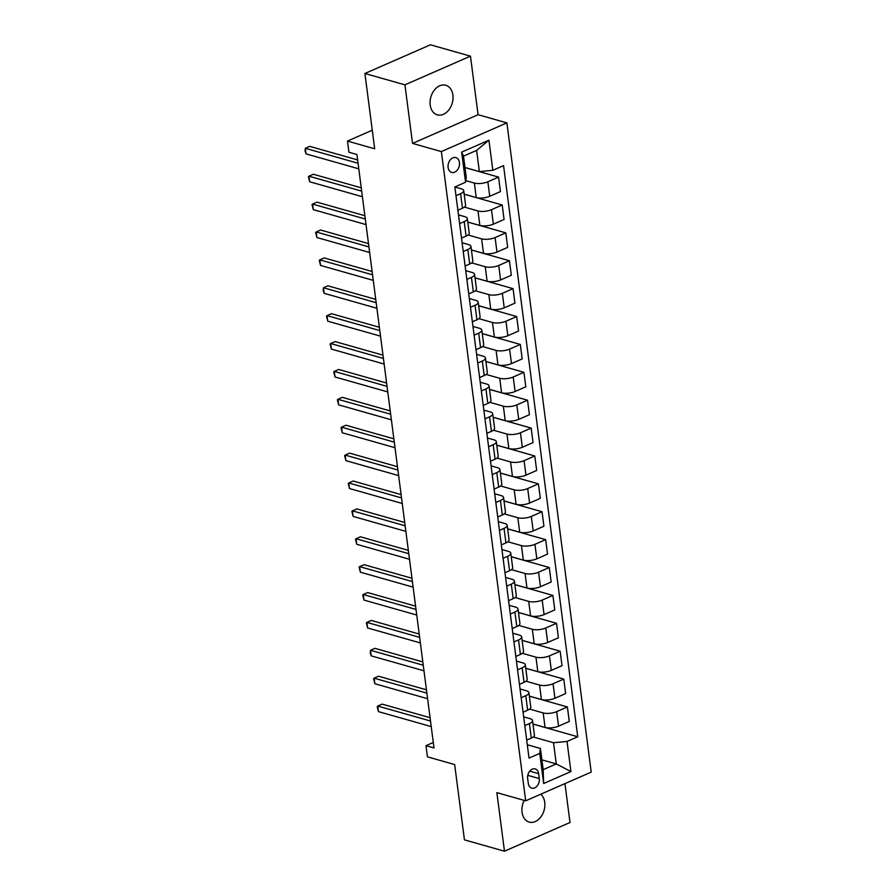 <?xml version="1.0" encoding="UTF-8"?>
<svg xmlns="http://www.w3.org/2000/svg" width="896" height="896" viewBox="0 0 896 896"><rect width="100%" height="100%" fill="white"/><g stroke="black" fill="none" stroke-linecap="round" stroke-linejoin="round"><path stroke-width="1.34" d="M430.203 105.022A15.389 11.11 105.8 0 0 437.349 114.867A15.389 11.11 105.8 0 0 448.762 110.018A15.389 11.11 105.8 0 0 452.883 95.099A15.389 11.11 105.8 0 0 445.738 85.243A15.389 11.11 105.8 0 0 434.325 90.104A15.389 11.11 105.8 0 0 430.203 105.022M524.227 800.397A15.389 11.11 105.8 0 0 522.066 812.258A15.389 11.11 105.8 0 0 529.2 822.102A15.389 11.11 105.8 0 0 540.613 817.253A15.389 11.11 105.8 0 0 544.734 802.334A15.389 11.11 105.8 0 0 540.77 794.203M448.112 167.485A7.694 5.555 105.8 0 0 451.685 172.413A7.694 5.555 105.8 0 0 457.386 169.982A7.694 5.555 105.8 0 0 459.446 162.523A7.694 5.555 105.8 0 0 455.885 157.606A7.694 5.555 105.8 0 0 450.173 160.026A7.694 5.555 105.8 0 0 448.112 167.485M470.467 56.146L430.438 44.8L364.907 73.494L404.936 84.84L412.541 143.405L441.37 151.581L506.901 122.886L478.072 114.71L470.467 56.146L404.936 84.84M441.37 151.581L525.694 800.811L591.214 772.117L506.901 122.886M525.694 800.811L496.866 792.635L504.47 851.2L570.002 822.506L564.95 783.619M504.47 851.2L464.442 839.854L454.664 764.557L427.437 756.84L425.992 745.685L434 747.947L356.922 154.493L348.914 152.23L347.469 141.075L374.685 148.792L364.907 73.494M539.28 778.59L538.642 773.685A7.459 5.387 105.8 0 0 535.181 768.914A7.459 5.387 105.8 0 0 529.648 771.266A7.459 5.387 105.8 0 0 527.654 778.49L528.293 783.395A7.459 5.387 105.8 0 0 531.754 788.166A7.459 5.387 105.8 0 0 537.275 785.814A7.459 5.387 105.8 0 0 539.28 778.59L527.789 775.331M567.022 741.451L570.931 771.568L543.659 783.507L539.75 753.39L540.422 748.474L543.178 769.664L556.282 763.93L553.526 742.728L567.022 741.451L577.741 736.758L503.552 165.614L492.845 170.307L479.349 171.595L476.605 150.394L463.49 156.139L466.245 177.33L465.573 182.246L461.653 152.13L488.936 140.19L492.845 170.307M465.573 182.246L454.854 186.939L529.032 758.083L539.75 753.39M372.277 130.211L347.469 141.075M433.283 742.482L425.992 745.685M541.901 759.853L556.282 763.93L570.931 771.568M540.422 748.474L527.296 744.755M455.997 195.731L460.578 193.726A9.621 3.405 -7.4 0 0 463.714 190.669A9.621 3.405 -7.4 0 0 461.261 188.81L454.854 186.995M459.614 223.619L464.206 221.614A9.621 3.405 -7.4 0 0 467.342 218.557A9.621 3.405 -7.4 0 0 464.878 216.698L458.483 214.883M463.243 251.507L467.824 249.502A9.621 3.405 -7.4 0 0 470.96 246.445A9.621 3.405 -7.4 0 0 468.507 244.586L462.101 242.771M466.861 279.395L471.442 277.39A9.621 3.405 -7.4 0 0 474.578 274.333A9.621 3.405 -7.4 0 0 472.125 272.474L465.73 270.659M470.478 307.283L475.07 305.278A9.621 3.405 -7.4 0 0 478.206 302.221A9.621 3.405 -7.4 0 0 475.742 300.362L469.347 298.547M474.107 335.171L478.688 333.166A9.621 3.405 -7.4 0 0 481.824 330.109A9.621 3.405 -7.4 0 0 479.371 328.25L472.965 326.435M477.725 363.059L482.317 361.054A9.621 3.405 -7.4 0 0 485.453 357.997A9.621 3.405 -7.4 0 0 482.989 356.138L476.594 354.323M481.354 390.947L485.934 388.942A9.621 3.405 -7.4 0 0 489.07 385.885A9.621 3.405 -7.4 0 0 486.618 384.026L480.211 382.211M484.971 418.835L489.552 416.83A9.621 3.405 -7.4 0 0 492.688 413.773A9.621 3.405 -7.4 0 0 490.235 411.914L483.84 410.099M488.589 446.723L493.181 444.718A9.621 3.405 -7.4 0 0 496.317 441.661A9.621 3.405 -7.4 0 0 493.853 439.802L487.458 437.987M492.218 474.611L496.798 472.606A9.621 3.405 -7.4 0 0 499.934 469.549A9.621 3.405 -7.4 0 0 497.482 467.69L491.075 465.875M495.835 502.499L500.427 500.494A9.621 3.405 -7.4 0 0 503.563 497.437A9.621 3.405 -7.4 0 0 501.099 495.578L494.704 493.763M499.464 530.387L504.045 528.382A9.621 3.405 -7.4 0 0 507.181 525.325A9.621 3.405 -7.4 0 0 504.728 523.466L498.322 521.651M503.082 558.275L507.662 556.27A9.621 3.405 -7.4 0 0 510.798 553.213A9.621 3.405 -7.4 0 0 508.346 551.354L501.95 549.539M506.699 586.163L511.291 584.158A9.621 3.405 -7.4 0 0 514.427 581.101A9.621 3.405 -7.4 0 0 511.963 579.242L505.568 577.427M510.328 614.051L514.909 612.046A9.621 3.405 -7.4 0 0 518.045 608.989A9.621 3.405 -7.4 0 0 515.592 607.13L509.186 605.315M513.946 641.939L518.538 639.934A9.621 3.405 -7.4 0 0 521.662 636.877A9.621 3.405 -7.4 0 0 519.21 635.018L512.814 633.203M517.563 669.827L522.155 667.822A9.621 3.405 -7.4 0 0 525.291 664.765A9.621 3.405 -7.4 0 0 522.838 662.906L516.432 661.091M521.192 697.715L525.773 695.71A9.621 3.405 -7.4 0 0 528.909 692.653A9.621 3.405 -7.4 0 0 526.456 690.794L520.061 688.979M524.81 725.603L529.402 723.598A9.621 3.405 -7.4 0 0 532.538 720.541A9.621 3.405 -7.4 0 0 530.074 718.682L523.678 716.867M533.243 736.982L553.526 742.728M532.986 724.013L545.07 727.44A9.621 3.405 -7.4 0 0 558.555 726.152L569.274 721.459L567.392 706.955L529.368 696.181M529.626 709.094L543.189 712.936A9.621 3.405 -7.4 0 0 556.674 711.648L567.392 706.955M529.368 696.125L541.442 699.552A9.621 3.405 -7.4 0 0 554.938 698.264L565.645 693.571L563.763 679.078L525.75 668.293M526.008 681.206L539.56 685.048A9.621 3.405 -7.4 0 0 553.056 683.76L563.763 679.078M525.739 668.237L537.824 671.664A9.621 3.405 -7.4 0 0 551.309 670.376L562.027 665.683L560.146 651.19L522.122 640.405M522.379 653.318L535.942 657.16A9.621 3.405 -7.4 0 0 549.427 655.872L560.146 651.19M522.122 640.349L534.206 643.776A9.621 3.405 -7.4 0 0 547.691 642.488L558.41 637.795L556.528 623.302L518.504 612.517M518.762 625.43L532.314 629.272A9.621 3.405 -7.4 0 0 545.81 627.984L556.528 623.302M518.493 612.461L530.578 615.888A9.621 3.405 -7.4 0 0 544.074 614.6L554.781 609.907L552.899 595.414L514.886 584.629M515.133 597.542L528.696 601.384A9.621 3.405 -7.4 0 0 542.181 600.096L552.899 595.414M514.875 584.573L526.96 588A9.621 3.405 -7.4 0 0 540.445 586.712L551.163 582.019L549.282 567.526L511.258 556.741M511.515 569.654L525.078 573.496A9.621 3.405 -7.4 0 0 538.563 572.208L549.282 567.526M511.258 556.685L523.331 560.112A9.621 3.405 -7.4 0 0 536.827 558.824L547.534 554.131L545.653 539.638L507.64 528.853M507.898 541.766L521.45 545.608A9.621 3.405 -7.4 0 0 534.946 544.32L545.653 539.638M507.629 528.797L519.714 532.224A9.621 3.405 -7.4 0 0 533.198 530.936L543.917 526.243L542.035 511.75L504.011 500.965M504.269 513.878L517.832 517.72A9.621 3.405 -7.4 0 0 531.317 516.432L542.035 511.75M504.011 500.909L516.096 504.336A9.621 3.405 -7.4 0 0 529.581 503.048L540.299 498.355L538.418 483.862L500.394 473.077M500.651 485.99L514.203 489.832A9.621 3.405 -7.4 0 0 527.699 488.555L538.418 483.862M500.382 473.021L512.467 476.448A9.621 3.405 -7.4 0 0 525.963 475.16L536.67 470.467L534.789 455.974L496.776 445.189M497.022 458.102L510.586 461.944A9.621 3.405 -7.4 0 0 524.07 460.667L534.789 455.974M496.765 445.133L508.85 448.56A9.621 3.405 -7.4 0 0 522.334 447.272L533.053 442.579L531.171 428.086L493.147 417.301M493.405 430.214L506.968 434.056A9.621 3.405 -7.4 0 0 520.453 432.779L531.171 428.086M493.147 417.245L505.221 420.672A9.621 3.405 -7.4 0 0 518.717 419.384L529.435 414.691L527.542 400.198L489.53 389.413M489.787 402.326L503.339 406.168A9.621 3.405 -7.4 0 0 516.835 404.891L527.542 400.198M489.518 389.357L501.603 392.784A9.621 3.405 -7.4 0 0 515.088 391.496L525.806 386.803L523.925 372.31L485.901 361.525M486.158 374.438L499.722 378.28A9.621 3.405 -7.4 0 0 513.206 377.003L523.925 372.31M485.901 361.469L497.986 364.896A9.621 3.405 -7.4 0 0 511.47 363.608L522.189 358.915L520.307 344.422L482.283 333.637M482.541 346.55L496.093 350.392A9.621 3.405 -7.4 0 0 509.589 349.115L520.307 344.422M482.272 333.581L494.357 337.008A9.621 3.405 -7.4 0 0 507.853 335.72L518.56 331.027L516.678 316.534L478.666 305.749M478.912 318.662L492.475 322.504A9.621 3.405 -7.4 0 0 505.96 321.227L516.678 316.534M478.654 305.693L490.739 309.12A9.621 3.405 -7.4 0 0 504.224 307.832L514.942 303.15L513.061 288.646L475.037 277.861M475.294 290.774L488.858 294.616A9.621 3.405 -7.4 0 0 502.342 293.339L513.061 288.646M475.037 277.805L487.11 281.232A9.621 3.405 -7.4 0 0 500.606 279.944L511.325 275.262L509.432 260.758L471.419 249.973M471.677 262.886L485.229 266.728A9.621 3.405 -7.4 0 0 498.725 265.451L509.432 260.758M471.408 249.917L483.493 253.344A9.621 3.405 -7.4 0 0 496.978 252.056L507.696 247.374L505.814 232.87L467.802 222.085M468.048 234.998L481.611 238.84A9.621 3.405 -7.4 0 0 495.096 237.563L505.814 232.87M467.79 222.029L479.875 225.456A9.621 3.405 -7.4 0 0 493.36 224.168L504.078 219.486L502.197 204.982L464.173 194.197M464.43 207.11L477.982 210.952A9.621 3.405 -7.4 0 0 491.478 209.675L502.197 204.982M464.162 194.141L476.246 197.568A9.621 3.405 -7.4 0 0 489.742 196.28L500.45 191.598L498.568 177.094L464.979 167.563M465.786 180.634L474.365 183.064A9.621 3.405 -7.4 0 0 487.861 181.787L498.568 177.094M464.968 167.518L479.349 171.595M526.691 740.107L531.283 738.091A9.621 3.405 -7.4 0 0 534.419 735.045L532.538 720.541M577.741 736.758L532.997 724.069M523.074 712.219L527.654 710.203A9.621 3.405 -7.4 0 0 530.79 707.157L528.909 692.653M519.456 684.331L524.037 682.315A9.621 3.405 -7.4 0 0 527.173 679.269L525.291 664.765M515.827 656.443L520.419 654.438A9.621 3.405 -7.4 0 0 523.555 651.381L521.662 636.877M512.21 628.555L516.79 626.55A9.621 3.405 -7.4 0 0 519.926 623.493L518.045 608.989M508.581 600.667L513.173 598.662A9.621 3.405 -7.4 0 0 516.309 595.605L514.427 581.101M504.963 572.779L509.555 570.774A9.621 3.405 -7.4 0 0 512.68 567.717L510.798 553.213M501.346 544.891L505.926 542.886A9.621 3.405 -7.4 0 0 509.062 539.829L507.181 525.325M497.717 517.003L502.309 514.998A9.621 3.405 -7.4 0 0 505.445 511.941L503.563 497.437M494.099 489.115L498.68 487.11A9.621 3.405 -7.4 0 0 501.816 484.053L499.934 469.549M490.482 461.227L495.062 459.222A9.621 3.405 -7.4 0 0 498.198 456.165L496.317 441.661M486.853 433.339L491.445 431.334A9.621 3.405 -7.4 0 0 494.581 428.277L492.688 413.773M483.235 405.451L487.816 403.446A9.621 3.405 -7.4 0 0 490.952 400.389L489.07 385.885M479.606 377.563L484.198 375.558A9.621 3.405 -7.4 0 0 487.334 372.501L485.453 357.997M475.989 349.675L480.57 347.67A9.621 3.405 -7.4 0 0 483.706 344.613L481.824 330.109M472.371 321.787L476.952 319.782A9.621 3.405 -7.4 0 0 480.088 316.725L478.206 302.221M468.742 293.899L473.334 291.894A9.621 3.405 -7.4 0 0 476.47 288.837L474.578 274.333M465.125 266.011L469.706 264.006A9.621 3.405 -7.4 0 0 472.842 260.949L470.96 246.445M461.496 238.123L466.088 236.118A9.621 3.405 -7.4 0 0 469.224 233.061L467.342 218.557M457.878 210.235L462.459 208.23A9.621 3.405 -7.4 0 0 465.595 205.173L463.714 190.669M543.178 769.664L543.659 783.507M461.653 152.13L463.49 156.139M488.936 140.19L476.605 150.394M412.541 143.405L478.072 114.71M430.069 717.696L382.189 704.122L377.754 706.059L430.494 721.011M378.482 711.637L377.216 706.563L377.754 706.059L378.482 711.637L431.222 726.589M426.44 689.808L378.56 676.234L374.136 678.171L426.877 693.123M374.864 683.749L373.598 678.675L374.136 678.171L374.864 683.749L427.594 698.701M422.822 661.92L374.942 648.346L370.507 650.283L423.248 665.235M371.235 655.861L370.261 653.016L370.507 650.283L371.235 655.861L423.976 670.813M419.205 634.032L371.314 620.458L366.89 622.395L419.63 637.347M367.618 627.973L366.352 622.899L366.89 622.395L367.618 627.973L420.358 642.925M415.576 606.144L367.696 592.57L363.272 594.507L416.013 609.459M363.989 600.085L362.734 595.011L363.272 594.507L363.989 600.085L416.73 615.037M411.958 578.256L364.078 564.682L359.643 566.619L412.384 581.571M360.371 572.197L359.106 567.123L359.643 566.619L360.371 572.197L413.112 587.149M408.33 550.368L360.45 536.794L356.026 538.731L408.766 553.683M356.754 544.309L355.488 539.235L356.026 538.731L356.754 544.309L409.483 559.261M404.712 522.48L356.832 508.906L352.408 510.843L405.138 525.795M353.125 516.421L351.87 511.347L352.408 510.843L353.125 516.421L405.866 531.373M401.094 494.592L353.203 481.018L348.779 482.955L401.52 497.907M349.507 488.533L348.242 483.459L348.779 482.955L349.507 488.533L402.248 503.485M397.466 466.704L349.586 453.13L345.162 455.067L397.902 470.019M345.878 460.645L344.624 455.571L345.162 455.067L345.878 460.645L398.619 475.597M393.848 438.816L345.968 425.242L341.533 427.179L394.274 442.131M342.261 432.757L340.995 427.683L341.533 427.179L342.261 432.757L395.002 447.709M390.219 410.928L342.339 397.354L337.915 399.291L390.656 414.243M338.643 404.869L337.378 399.795L337.915 399.291L338.643 404.869L391.384 419.821M386.602 383.04L338.722 369.466L334.298 371.403L387.027 386.355M335.014 376.981L333.76 371.907L334.298 371.403L335.014 376.981L387.755 391.933M382.984 355.152L335.093 341.578L330.669 343.515L383.41 358.467M331.397 349.093L330.131 344.019L330.669 343.515L331.397 349.093L384.138 364.045M379.355 327.264L331.475 313.69L327.051 315.627L379.792 330.579M327.768 321.205L326.514 316.131L327.051 315.627L327.768 321.205L380.509 336.157M375.738 299.376L327.858 285.802L323.422 287.739L376.163 302.691M324.15 293.317L323.176 290.472L323.422 287.739L324.15 293.317L376.891 308.269M372.109 271.488L324.229 257.914L319.805 259.851L372.546 274.803M320.533 265.429L319.267 260.355L319.805 259.851L320.533 265.429L373.274 280.381M368.491 243.6L320.611 230.026L316.187 231.963L368.917 246.915M316.904 237.541L315.65 232.467L316.187 231.963L316.904 237.541L369.645 252.493M364.874 215.712L316.994 202.138L312.558 204.075L365.299 219.027M313.286 209.653L312.021 204.579L312.558 204.075L313.286 209.653L366.027 224.605M361.245 187.824L313.365 174.25L308.941 176.187L361.682 191.139M309.658 181.765L308.403 176.691L308.941 176.187L309.658 181.765L362.398 196.717M357.627 159.936L309.747 146.362L305.312 148.299L358.053 163.251M306.04 153.877L305.066 151.032L305.312 148.299L306.04 153.877L358.781 168.829M543.189 712.936L545.07 727.44M539.56 685.048L541.442 699.552M535.942 657.16L537.824 671.664M532.314 629.272L534.206 643.776M528.696 601.384L530.578 615.888M525.078 573.496L526.96 588M521.45 545.608L523.331 560.112M517.832 517.72L519.714 532.224M514.203 489.832L516.096 504.336M510.586 461.944L512.467 476.448M506.968 434.056L508.85 448.56M503.339 406.168L505.221 420.672M499.722 378.28L501.603 392.784M496.093 350.392L497.986 364.896M492.475 322.504L494.357 337.008M488.858 294.616L490.739 309.12M485.229 266.728L487.11 281.232M481.611 238.84L483.493 253.344M477.982 210.952L479.875 225.456M474.365 183.064L476.246 197.568M556.674 711.648L558.555 726.152M529.402 723.598L531.283 738.091M525.773 695.71L527.654 710.203M553.056 683.76L554.938 698.264M522.155 667.822L524.037 682.315M549.427 655.872L551.309 670.376M518.538 639.934L520.419 654.438M545.81 627.984L547.691 642.488M514.909 612.046L516.79 626.55M542.181 600.096L544.074 614.6M511.291 584.158L513.173 598.662M538.563 572.208L540.445 586.712M507.662 556.27L509.555 570.774M534.946 544.32L536.827 558.824M504.045 528.382L505.926 542.886M531.317 516.432L533.198 530.936M500.427 500.494L502.309 514.998M527.699 488.555L529.581 503.048M496.798 472.606L498.68 487.11M524.07 460.667L525.963 475.16M493.181 444.718L495.062 459.222M520.453 432.779L522.334 447.272M489.552 416.83L491.445 431.334M516.835 404.891L518.717 419.384M485.934 388.942L487.816 403.446M513.206 377.003L515.088 391.496M482.317 361.054L484.198 375.558M509.589 349.115L511.47 363.608M478.688 333.166L480.57 347.67M505.96 321.227L507.853 335.72M475.07 305.278L476.952 319.782M502.342 293.339L504.224 307.832M471.442 277.39L473.334 291.894M498.725 265.451L500.606 279.944M467.824 249.502L469.706 264.006M495.096 237.563L496.978 252.056M464.206 221.614L466.088 236.118M491.478 209.675L493.36 224.168M460.578 193.726L462.459 208.23M487.861 181.787L489.742 196.28M529.738 771.154L538.642 773.685"/></g></svg>
